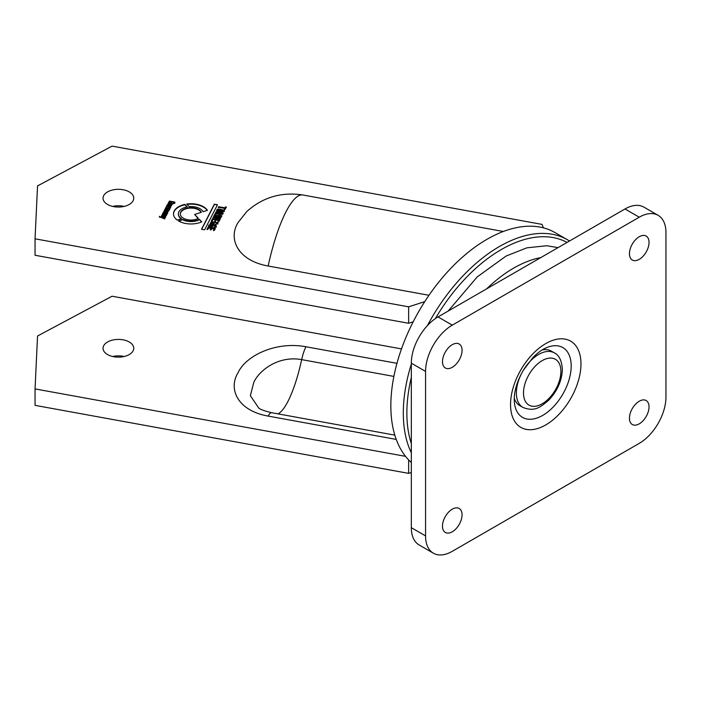 <?xml version="1.0" encoding="UTF-8"?>
<svg xmlns="http://www.w3.org/2000/svg" width="701" height="701" viewBox="0 0 701 701"><rect width="100%" height="100%" fill="white"/><g stroke="black" fill="none" stroke-linecap="round" stroke-linejoin="round"><path stroke-width="1.05" d="M124.147 356.502A15.361 8.868 0 0 0 112.659 356.502M133.05 350.947A15.361 8.868 0 0 0 133.768 348.283A15.361 8.868 0 0 0 120.738 339.512A15.361 8.868 0 0 0 103.757 345.611A15.361 8.868 0 0 0 103.038 348.283A15.361 8.868 0 0 0 116.068 357.046A15.361 8.868 0 0 0 133.05 350.947M112.659 206.409A15.361 8.868 180 0 1 124.147 206.409M103.757 195.518A15.361 8.868 180 0 1 120.738 189.419A15.361 8.868 180 0 1 133.768 198.181A15.361 8.868 180 0 1 133.05 200.854A15.361 8.868 180 0 1 116.068 206.953A15.361 8.868 180 0 1 103.038 198.181A15.361 8.868 180 0 1 103.757 195.518M180.805 211.991A10.699 6.178 0 0 0 180.306 213.849A10.699 6.178 0 0 0 186.79 219.527A10.699 6.178 0 0 0 198.374 218.335L194.633 214.471L201.371 212.298A10.699 6.178 0 0 0 191.285 207.671A10.699 6.178 0 0 0 180.805 211.991M201.187 212.35A10.699 6.178 0 0 0 190.97 208.083A10.699 6.178 0 0 0 180.805 212.403A10.699 6.178 0 0 0 180.315 214.059M174.312 210.808A17.516 10.112 0 0 0 173.498 213.849A17.516 10.112 0 0 0 177.23 220.088L181.55 218.694A12.653 7.308 180 0 1 178.361 213.849A12.653 7.308 180 0 1 178.948 211.658A12.653 7.308 180 0 1 187.272 206.874L184.862 204.385A17.516 10.112 0 0 0 174.312 210.808M186.939 206.935L184.862 204.797A17.516 10.112 0 0 0 174.312 211.22A17.516 10.112 0 0 0 173.506 214.059M258.748 408.008L250.345 395.723L253.823 382.29C259.16 370.47 278.341 355.363 301.684 359.622L393.883 376.411M567.03 242.45A133.462 77.057 120 0 0 435.312 318.648M411.321 377.401A133.462 77.057 120 0 0 406.869 413.047A133.462 77.057 120 0 0 411.321 443.549M411.321 452.793A135.985 78.512 -60 0 1 403.303 413.047A135.985 78.512 -60 0 1 411.321 364.047M427.417 325.579A135.985 78.512 -60 0 1 567.451 239.768A135.985 78.512 -60 0 1 569.492 241.021M567.451 239.768L554.99 232.574A135.985 78.512 120 0 0 450.2 269A135.985 78.512 120 0 0 390.843 405.853A135.985 78.512 120 0 0 411.321 462.52M238.165 222.436L246.857 211.483C262.822 197.235 281.495 191.741 302.867 194.992A88.168 21.643 100.3 0 0 287.077 209.748A88.168 21.643 100.3 0 0 268.15 266.003C237.262 260.562 227.939 238.366 238.165 222.436M162.325 214.296L162.597 213.779L166.847 214.506L165.804 216.162L161.633 215.654L161.896 215.137L165.813 215.382L162.325 214.296M161.633 216.066L161.896 215.549L165.813 215.794L165.751 214.988M225.485 206.883L226.327 207.023L225.082 209.441L224.25 209.301L224.723 208.372L218.318 207.277L218.607 206.716L225.012 207.811L225.485 206.883L226.327 207.435M168.284 203.115L169.44 201.082L174.838 202.028L174.786 202.983L172.42 203.825L174.05 202.344C171.833 201.511 170.238 201.415 169.283 202.054L169.16 202.642L170.851 202.931L171.868 202.423L171.254 203.623L168.284 203.08M168.284 203.527L169.44 201.494L174.838 202.028L174.786 202.983M172.42 204.236L174.076 203.299L174.05 202.344M169.283 202.054L169.16 203.036M208.661 226.598C207.461 223.566 214.085 224.557 216.311 225.722L216.337 226.677L215.452 227.448L213.63 227.439L215.487 226.563L215.409 226.02C212.692 225.109 210.808 224.96 209.739 225.564L209.652 226.151L211.684 226.502L212 225.88L212.841 226.02L212.228 227.203L208.653 226.388M208.661 227.01C207.461 223.978 214.085 224.968 216.311 226.134L216.337 226.677M213.63 227.851L215.487 226.975L215.409 226.02M209.739 225.564L209.652 226.563L211.684 226.502M207.049 229.227L208.031 227.326L215.277 228.561L214.322 230.419L213.49 230.27L214.147 228.99L211.825 228.587L211.22 229.77L210.379 229.63L210.992 228.447L208.574 228.035L207.89 229.367L207.049 229.227M163.315 212.429L163.955 211.597L166.006 212.07L165.778 213.148L167.04 212.99L166.82 211.947L167.697 212.385L166.987 213.726L162.86 213.253L163.596 212.815L163.315 212.359M166.549 212.876L167.697 212.385L167.662 213.086M163.315 212.841L163.955 212.009L166.041 212.298M165.778 213.148L167.04 213.402L167.022 212.657M160.923 216.828L165.673 216.802L165.392 217.336L162.01 217.31L164.866 218.37L164.604 218.887L159.372 216.775L159.626 216.276L160.915 217.24L165.673 217.214M167.171 205.323C167.425 203.754 168.923 203.518 171.64 204.631L171.622 205.375L168.678 205.849L169.353 204.552L167.837 204.701L168.144 205.761L167.092 205.051M167.837 204.701L168.363 205.638M167.171 205.735C167.425 204.166 168.923 203.93 171.64 205.042L171.622 205.375M543.441 227.86L541.969 224.381L112.072 146.123L37.539 185.914L35.05 238.813L408.648 306.828L424.762 301.632M428.986 295.279L268.15 266.003M207.435 210.335A17.516 10.112 0 0 0 186.703 204.052L189.191 206.62A12.653 7.308 180 0 1 203.124 211.728L207.435 210.335M199.356 219.343L201.765 221.831A17.516 10.112 180 0 1 178.501 220.929L182.97 219.492A12.653 7.308 0 0 0 199.356 219.343L201.485 221.954M216.846 210.817C216.39 209.503 217.345 208.942 219.72 209.135L224.276 210.282L224.294 211.176C221.98 212.245 219.501 212.131 216.846 210.817L216.723 210.423M216.846 211.229C216.39 209.914 217.345 209.354 219.72 209.546L224.276 210.282L224.294 211.176M214.252 215.189L221.84 215.768L221.56 216.302L215.505 215.768L221.078 217.257L220.736 217.923L214.646 217.433L220.245 218.87L219.965 219.413L213.069 217.503L213.384 216.889L219.571 217.363L213.936 215.812L214.252 215.189L221.84 216.171M165.699 207.724L169.957 208.451L169.44 209.625L168.205 211.465L164.043 210.957L164.306 210.44L168.222 210.677L164.735 209.608L165.007 209.082L168.923 209.31L165.436 208.25L165.699 207.724L169.957 208.863M164.043 211.369L164.306 210.852L167.916 211.351L168.222 210.318M164.735 210.02L165.007 209.494L168.923 209.722L168.897 208.959M210.221 223.566L211.378 221.56L217.862 222.69L217.897 223.645L215.181 224.408L217.047 223.531L216.968 222.988C214.252 222.077 212.359 221.919 211.299 222.532L211.203 223.12L213.244 223.461L213.56 222.848L214.392 222.988L213.787 224.171L210.204 223.356M210.221 223.978L211.378 221.972L217.862 222.69L217.897 223.645M215.181 224.819L217.047 223.934L216.968 222.988M211.299 222.532L211.203 223.531L213.244 223.461M215.706 212.368L215.996 211.798L223.233 213.043L222.585 214.304L219.141 214.637L218.887 213.919L214.804 214.112L215.111 213.525L218.756 213.314L215.706 212.368M166.558 206.059L170.807 206.786L170.001 207.216L170.273 207.995L169.502 207.864L169.467 207.268L166.286 206.576L166.558 206.059L170.807 207.198M169.502 207.864L169.467 207.268M211.457 220.64L212.429 218.738L219.676 219.983L218.73 221.831L217.888 221.682L218.554 220.403L216.232 220L215.619 221.183L214.786 221.043L215.391 219.86L212.981 219.448L212.298 220.789L211.457 220.64M214.348 204.193L217.494 204.736L204.613 229.823L201.476 229.288L214.348 204.193L217.292 205.113M401.489 348.905L112.072 296.225L37.539 336.007L35.05 388.915L35.05 405.362L408.648 473.368L411.321 472.509M35.05 238.813L35.05 255.26L408.648 323.275L408.648 306.828M413.169 321.812L408.648 323.275M35.05 388.915L405.529 456.351M408.648 459.944L408.648 473.368M396.968 363.328L306.013 346.767C275.318 340.975 245.56 356.134 238.165 372.546C228 388.494 237.166 410.611 268.15 416.096L396.24 439.413M207.207 210.414A17.516 10.112 0 0 0 187.053 204.412M181.138 218.826A12.653 7.308 180 0 1 178.361 214.261A12.653 7.308 180 0 1 178.369 214.059M178.965 221.192L182.97 219.492M182.97 219.895A12.653 7.308 0 0 0 199.356 219.755M170.396 204.727L169.572 205.437L171.009 205.253L170.396 204.727M170.974 204.937L171.009 205.665L169.572 205.437M168.678 206.26L169.353 204.552M171.64 205.042L171.622 205.787M222.331 210.204L217.696 210.055L222.962 211.413L223.409 210.58L222.331 210.204M217.696 210.055L217.757 210.922L222.962 211.413M217.696 210.466L217.757 210.922L217.696 210.466M222.962 211.825L223.409 210.58M223.453 211.448L223.409 210.992L223.453 211.448M224.276 210.694L224.294 211.588M164.866 218.782L162.01 217.31M159.372 217.187L159.626 216.276M159.626 216.688L160.915 217.24M221.078 217.669L215.505 215.768M220.245 219.282L214.646 217.433M213.069 217.915L213.384 216.889M213.384 217.301L219.571 217.363M213.936 216.223L214.252 215.601M164.805 213.016L165.27 212.403L163.92 212.333L164.805 213.428L165.138 213.078M165.138 213.49L165.27 212.403M165.182 213.402L165.27 212.815L165.182 213.402M163.92 212.333L163.973 213.139L164.805 213.428M167.697 212.797L167.662 213.498M162.86 213.665L163.131 212.736M163.131 213.148L163.596 212.815M169.511 209.704L169.3 208.907M168.818 210.975L168.564 210.186M165.436 208.661L165.699 208.136M207.049 229.639L208.031 227.326M208.031 227.737L215.277 228.973M213.49 230.682L214.147 228.99M210.379 230.042L210.992 228.447M213.244 223.873L213.56 222.848M213.56 223.26L214.392 223.4M217.862 223.102L217.897 224.057M217.047 223.934L216.968 223.4L217.047 223.934M211.299 222.944L211.203 223.531L211.299 222.944M211.684 226.905L212 225.88M212 226.292L212.841 226.432M216.311 226.134L216.337 227.089M215.487 226.975L215.409 226.432L215.487 226.975M209.739 225.976L209.652 226.563L209.739 225.976M222.112 213.463L219.579 213.463L219.571 214.085L221.893 213.893M219.579 213.463L219.571 214.497L221.893 214.304M219.579 213.875L219.571 214.497L219.579 213.875M215.706 212.78L215.996 211.798M215.996 212.21L223.233 213.454M214.804 214.524L215.111 213.525M215.111 213.928L217.424 213.77M217.424 214.182L218.256 213.761M218.256 214.173L218.756 213.314M218.756 213.726L218.957 212.92M169.16 202.642L170.851 202.931M170.851 203.343L171.175 202.309M171.175 202.72L171.868 202.834M174.838 202.431L174.786 203.395M174.076 203.299L174.05 202.755L174.076 203.299M170.308 207.978L170.001 207.216M169.502 208.276L169.467 207.68M166.286 206.988L166.558 206.471M224.25 209.713L224.723 208.372M218.318 207.689L218.607 206.716M218.607 207.119L225.012 207.811M225.012 208.223L225.485 207.294M211.457 221.052L212.429 218.738M212.429 219.15L219.676 220.394M217.888 222.094L218.554 220.403M214.786 221.455L215.391 219.86M162.325 214.708L162.597 213.779M162.597 214.191L166.847 214.918M198.111 218.475L194.633 214.471M201.669 229.323L214.348 204.604M542.083 350.001A31.475 18.173 -60 0 1 551.258 351.087L554.377 352.892C559.074 355.092 561.738 360.586 562.368 369.357C561.887 380.897 557.242 391.263 548.436 400.464C540.646 406.79 534.994 412.267 522.893 407.412A31.475 18.173 -60 0 1 516.374 392.998A31.475 18.173 -60 0 1 530.114 361.322A31.475 18.173 -60 0 1 554.377 352.892M522.893 407.412L519.774 405.607A31.475 18.173 -60 0 1 514.245 398.212M629.445 253.701A13.854 8 120 0 0 632.32 260.036A13.854 8 120 0 0 642.992 256.329A13.854 8 120 0 0 649.03 242.388A13.854 8 120 0 0 646.164 236.053A13.854 8 120 0 0 635.492 239.76A13.854 8 120 0 0 629.445 253.701M629.445 418.19A13.854 8 120 0 0 632.32 424.526A13.854 8 120 0 0 642.992 420.819A13.854 8 120 0 0 649.03 406.878A13.854 8 120 0 0 646.164 400.543A13.854 8 120 0 0 635.492 404.249A13.854 8 120 0 0 629.445 418.19M442.48 361.646A13.854 8 120 0 0 445.345 367.981A13.854 8 120 0 0 456.018 364.275A13.854 8 120 0 0 462.064 350.334A13.854 8 120 0 0 459.199 343.998A13.854 8 120 0 0 448.526 347.705A13.854 8 120 0 0 442.48 361.646M442.48 526.136A13.854 8 120 0 0 445.345 532.471A13.854 8 120 0 0 456.018 528.764A13.854 8 120 0 0 462.064 514.823A13.854 8 120 0 0 459.199 508.488A13.854 8 120 0 0 448.526 512.194A13.854 8 120 0 0 442.48 526.136M411.321 363.188A37.775 21.81 -60 0 1 438.029 316.922L452.276 325.15L639.242 217.205A37.775 21.81 120 0 1 658.125 215.33A37.775 21.81 120 0 1 665.95 232.627L665.95 397.116A37.775 21.81 120 0 1 639.242 443.374L452.276 551.319A37.775 21.81 120 0 1 433.384 553.194L419.145 544.966A37.775 21.81 -60 0 1 411.321 527.678L425.56 535.897L425.56 371.407L411.321 363.188L411.321 527.678M452.276 325.15A37.775 21.81 120 0 0 425.56 371.407M425.56 535.897A37.775 21.81 120 0 0 433.384 553.194M639.242 217.205L624.994 208.977L438.029 316.922M624.994 208.977A37.775 21.81 -60 0 1 643.886 207.11L658.125 215.33M306.013 346.767A20.145 4.942 -79.7 0 0 301.684 359.622A68.023 16.701 -79.7 0 1 287.077 403.022A68.023 16.701 -79.7 0 1 278.017 413.87M394.812 435.128L271.751 412.731A20.145 4.942 100.3 0 0 268.15 416.096M560.896 371.407A26.445 15.264 120 0 0 542.197 360.621A26.445 15.264 120 0 0 523.498 392.998A26.445 15.264 120 0 0 542.197 403.794A26.445 15.264 120 0 0 560.896 371.407M510.538 404.6A49.806 28.759 -60 0 1 545.755 343.595A49.806 28.759 -60 0 1 580.971 363.933A49.806 28.759 -60 0 1 545.755 424.929A49.806 28.759 -60 0 1 510.538 404.6M571.192 366.036A40.307 23.273 120 0 0 546.202 347.81C542.031 349.589 537.623 352.813 532.997 357.492L523.139 370.549C517.259 380.95 514.289 390.588 514.227 399.456L514.411 402.873A40.307 23.273 120 0 0 544.449 414.326A40.307 23.273 120 0 0 571.192 366.036M540.786 257.6A119.617 69.057 120 0 0 486.625 288.865M558.075 247.619L546.754 245.736L526.837 247.839L506.122 256.031L477.188 276.93L448.158 311.078M302.867 194.992L503.336 231.488M271.751 412.731C264.514 410.988 260.141 409.393 258.643 407.947L258.643 407.947"/></g></svg>
